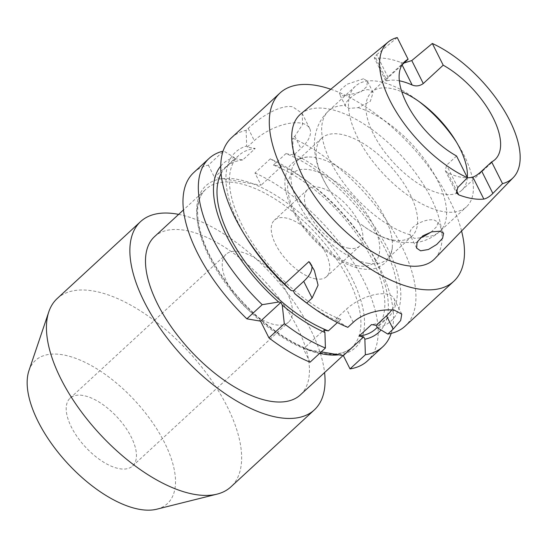 <?xml version="1.0" encoding="UTF-8"?>
<svg xmlns="http://www.w3.org/2000/svg" width="547" height="547" viewBox="0 0 547 547"><rect width="100%" height="100%" fill="white"/><g stroke="black" fill="none" stroke-linecap="round" stroke-linejoin="round"><path stroke-width="0.41" stroke-dasharray="2.73 2.05" d="M347.837 327.338L337.369 320.986L336.186 318.627L346.559 309.062A30.748 14.119 -26.6 0 1 386.456 294.054A30.748 14.119 -26.6 0 1 394.031 298.662A30.748 14.119 -26.6 0 1 391.666 309.992M420.287 237.87L414.352 238.321L410.476 235.839L410.113 234.807C407.453 227.08 425.71 217.829 434.352 220.12L437.976 222.096L436.923 226.383L431.268 231.969M369.129 89.865C360.808 88.197 344.309 100.915 345.362 105.503L345.595 106.282L349.294 108.402L358.155 107.656L370.381 101.263L373.081 92.491L369.129 89.865M363.564 78.754L346.962 84.265L340.719 89.687L339.434 93.968L343.037 95.91L360.487 92.238L366.716 86.713L367.447 81.243L363.564 78.754M321.239 351.871L308.036 349.649A110.173 52.061 47.3 0 0 319.687 353.307M270.314 158.842L280.857 165.331A114.774 54.235 -132.7 0 1 309.082 182.568L305.041 179.566A128.107 60.539 -132.7 0 0 270.314 158.842L254.97 172.996L261.083 185.207L253.124 183.867A110.173 52.061 47.3 0 0 236.755 179.245A110.173 52.061 47.3 0 0 222.431 178.691L214.472 177.351L234.807 158.596L234.239 157.474L223.702 150.986A128.107 60.539 -132.7 0 0 223.08 151.136M154.507 236.653A107.609 50.85 -132.7 0 1 184.667 230.273A107.609 50.85 -132.7 0 1 283.196 303.961A107.609 50.85 -132.7 0 1 300.433 394.845M178.65 214.383A128.107 60.539 -132.7 0 1 324.576 372.575M57.182 298.546A128.107 60.539 -132.7 0 1 93.086 290.949A128.107 60.539 -132.7 0 1 210.383 378.674A128.107 60.539 -132.7 0 1 230.902 486.871M28.957 370.613A97.359 46.01 -132.7 0 1 62.604 354.771A97.359 46.01 -132.7 0 1 158.206 431.268A97.359 46.01 -132.7 0 1 156.791 509.195M238.998 251.558A46.119 21.791 47.3 0 0 226.075 254.293A46.119 21.791 47.3 0 0 233.46 293.24A46.119 21.791 47.3 0 0 275.688 324.822A46.119 21.791 47.3 0 0 288.618 322.087A46.119 21.791 47.3 0 0 281.226 283.134A46.119 21.791 47.3 0 0 238.998 251.558M82.987 395.474A46.119 21.791 47.3 0 0 70.064 398.209A46.119 21.791 47.3 0 0 77.448 437.156A46.119 21.791 47.3 0 0 119.677 468.738A46.119 21.791 47.3 0 0 132.6 466.003A46.119 21.791 47.3 0 0 125.215 427.057A46.119 21.791 47.3 0 0 82.987 395.474M315.783 278.908A38.434 18.16 -132.7 0 1 280.597 252.591A38.434 18.16 -132.7 0 1 274.437 220.133A38.434 18.16 -132.7 0 1 285.213 217.856A38.434 18.16 -132.7 0 1 320.398 244.174A38.434 18.16 -132.7 0 1 326.559 276.632A38.434 18.16 -132.7 0 1 315.783 278.908M348.979 248.29A38.434 18.16 -132.7 0 1 313.793 221.973A38.434 18.16 -132.7 0 1 307.633 189.515A38.434 18.16 -132.7 0 1 318.409 187.238A38.434 18.16 -132.7 0 1 353.594 213.556A38.434 18.16 -132.7 0 1 359.748 246.013A38.434 18.16 -132.7 0 1 348.979 248.29M456.321 141.892A81.988 38.741 -132.7 0 1 457.976 144.476A81.988 38.741 -132.7 0 1 466.509 206.793A81.988 38.741 -132.7 0 1 443.528 211.655A81.988 38.741 -132.7 0 1 368.459 155.512A81.988 38.741 -132.7 0 1 355.324 86.262A81.988 38.741 -132.7 0 1 378.305 81.4A81.988 38.741 -132.7 0 1 416.752 99.786A81.988 38.741 -132.7 0 1 419.193 101.639M467.323 177.515A66.618 31.48 -132.7 0 1 461.832 190.192A66.618 31.48 -132.7 0 1 443.166 194.137A66.618 31.48 -132.7 0 1 382.168 148.524A66.618 31.48 -132.7 0 1 371.502 92.258A66.618 31.48 -132.7 0 1 390.168 88.306A66.618 31.48 -132.7 0 1 401.813 91.807M393.389 240.058A66.618 31.48 -132.7 0 1 362.148 225.118A66.618 31.48 -132.7 0 1 328.651 188.811A66.618 31.48 -132.7 0 1 321.718 138.179A66.618 31.48 -132.7 0 1 340.391 134.227A66.618 31.48 -132.7 0 1 401.389 179.847A66.618 31.48 -132.7 0 1 412.055 236.106A66.618 31.48 -132.7 0 1 393.389 240.058M368.158 263.326A66.618 31.48 -132.7 0 1 307.161 217.713A66.618 31.48 -132.7 0 1 296.495 161.447A66.618 31.48 -132.7 0 1 309.609 157.003A66.618 31.48 -132.7 0 1 315.161 157.502A66.618 31.48 -132.7 0 1 367.775 192.4A66.618 31.48 -132.7 0 1 392.322 246.663A66.618 31.48 -132.7 0 1 386.825 259.381A66.618 31.48 -132.7 0 1 368.158 263.326M456.554 156.004L446.591 165.194L445.299 170.643L447.747 172.893A66.618 31.48 47.3 0 0 461.436 177.283A66.618 31.48 47.3 0 0 467.35 177.782M402.079 64.826L388.185 77.633L376.678 54.652L374.271 57.873L375.762 58.221A94.187 44.505 -132.7 0 1 387.515 58.748A94.187 44.505 -132.7 0 1 400.862 62.447L404.048 63.001M375.762 58.221L387.064 80.799L385.724 80.751L388.185 77.633M387.064 80.799A66.618 31.48 -132.7 0 1 398.483 80.641A66.618 31.48 -132.7 0 1 399.351 80.799M300.932 113.797A98.665 46.625 -132.7 0 1 327.639 108.771A98.665 46.625 -132.7 0 1 417.238 175.286A98.665 46.625 -132.7 0 1 434.68 258.793M330.785 89.236A128.107 60.539 -132.7 0 1 461.565 231.012M231.49 137.755A128.107 60.539 -132.7 0 1 246.123 130.302L248.188 128.395C260.454 116.921 280.392 104.32 292.693 106.815L302.101 113.325L302.662 124.367L294.806 136.251L292.734 138.159A128.107 60.539 -132.7 0 1 394.148 232.413A128.107 60.539 -132.7 0 1 405.211 326.08M337.369 320.986A114.774 54.235 -132.7 0 1 305.192 301.951M220.756 166.097A114.774 54.235 -132.7 0 1 234.239 157.474M309.082 182.568A114.774 54.235 -132.7 0 1 366.791 245.131A114.774 54.235 -132.7 0 1 381.02 329.964M280.857 165.331L281.418 166.452L273.459 165.112A110.173 52.061 -132.7 0 1 364.275 245.439A110.173 52.061 -132.7 0 1 375.611 328.979M273.459 165.112L285.903 153.625A110.173 52.061 -132.7 0 1 376.719 233.952A110.173 52.061 -132.7 0 1 388.062 317.499A110.173 52.061 -132.7 0 1 371.516 324.583M247.483 239.388A114.774 54.235 -132.7 0 1 246.69 145.994L247.251 147.116L255.21 148.456L242.759 159.936L234.807 158.596M336.186 318.627L340.815 319.407A110.173 52.061 -132.7 0 1 250 239.08A110.173 52.061 -132.7 0 1 238.663 155.539A110.173 52.061 -132.7 0 1 255.21 148.456M246.123 130.302L246.69 145.994M254.97 172.996A128.107 60.539 -132.7 0 1 356.377 267.251A128.107 60.539 -132.7 0 1 367.44 360.917M193.72 172.592A128.107 60.539 -132.7 0 1 208.359 165.139L223.702 150.986M305.041 179.566A128.107 60.539 -132.7 0 1 369.457 249.398A128.107 60.539 -132.7 0 1 391.194 333.383M221.091 173.638A110.173 52.061 -132.7 0 1 226.212 167.02A110.173 52.061 -132.7 0 1 242.759 159.936M340.815 319.407L337.403 322.559M285.903 153.625L293.862 154.965L293.301 153.844A114.774 54.235 -132.7 0 1 388.979 251.203A114.774 54.235 -132.7 0 1 377.321 327.715M293.301 153.844L292.734 138.159M208.359 165.139L214.472 177.351M338.737 354.818A110.173 52.061 47.3 0 0 352.165 278.82A110.173 52.061 47.3 0 0 253.124 183.867L222.431 178.691A110.173 52.061 47.3 0 0 209.002 254.697A110.173 52.061 47.3 0 0 308.036 349.649L303.407 348.87L323.742 330.115M310.074 362.176L303.407 348.87M397.238 37.558L376.678 54.652M247.251 147.116L254.307 140.606A35.87 16.472 -26.6 0 1 286.676 123.875A35.87 16.472 -26.6 0 1 309.684 128.47A35.87 16.472 -26.6 0 1 300.918 148.463L293.862 154.965M281.418 166.452L261.083 185.207M308.932 261.596A30.748 14.119 -26.6 0 1 311.236 264.208A30.748 14.119 -26.6 0 1 311.811 265.904M319.612 353.376A107.609 50.85 -132.7 0 1 222.301 278.792A107.609 50.85 -132.7 0 1 205.959 189.187A107.609 50.85 -132.7 0 1 236.119 182.807A107.609 50.85 -132.7 0 1 334.648 256.495A107.609 50.85 -132.7 0 1 351.885 347.386A107.609 50.85 -132.7 0 1 321.78 353.772M410.113 234.807A81.988 38.741 -132.7 0 1 338.996 176.278A81.988 38.741 -132.7 0 1 328.542 110.966A81.988 38.741 -132.7 0 1 345.362 105.503M357.745 265.794A60.464 28.574 -132.7 0 1 294.409 211.142A60.464 28.574 -132.7 0 1 309.643 169.734A60.464 28.574 -132.7 0 1 372.979 224.379A60.464 28.574 -132.7 0 1 357.745 265.794M358.155 107.656A81.988 38.741 -132.7 0 1 429.272 166.185A81.988 38.741 -132.7 0 1 439.726 231.497A81.988 38.741 -132.7 0 1 422.913 236.96M457.784 187.539L446.591 165.194M447.747 172.893L456.273 189.932M402.066 64.847L400.862 62.447M248.188 128.395L254.307 140.606M294.806 136.251L300.918 148.463M353.225 322.368L346.559 309.062M401.765 314.108L394.031 298.662M416.643 248.153L410.476 235.839M345.595 106.275L339.434 93.968M343.037 355.543L351.885 347.386C345.519 353.3 335.947 355.263 323.168 353.273C291.763 348.706 245.945 313.417 220.311 273.514C196.12 237.514 191.135 201.46 205.959 189.187L183.477 209.932M70.064 398.209L226.075 254.293M307.633 189.515L274.437 220.133M355.324 86.262L328.542 110.966C323.147 116.032 319.284 122.022 316.945 128.935C315.017 134.788 314.156 140.764 314.375 146.849C315.147 161.167 319.906 175.156 328.651 188.811M362.148 225.118C374.004 234.095 386.428 239.805 399.413 242.253L414.817 242.724C424.212 241.658 432.52 237.918 439.726 231.497L466.509 206.793M321.718 138.179L296.495 161.447M392.322 246.663C392.418 252.037 389.936 257.575 384.89 263.257L378.401 267.38C373.245 269.404 367.591 269.876 361.444 268.782C332.624 263.811 293.814 227.661 285.773 190.965C284.125 182.842 284.796 175.614 287.79 169.296C289.459 164.305 298.43 156.504 309.609 157.003M404.705 61.626L371.502 92.258M388.062 317.499L377.218 327.503M366.791 245.131L369.457 249.398M238.663 155.539L226.212 167.02M495.042 159.553L461.832 190.192M412.055 236.106L386.825 259.381M421.409 103.246L416.752 99.786M454.906 139.56L457.976 144.476M359.748 246.013L326.559 276.632M132.6 466.003L288.618 322.087M385.724 80.751L374.271 57.873M445.299 170.643L456.437 192.893M373.081 92.491L367.447 81.243M443.617 233.343L437.976 222.096M302.101 113.325L309.684 128.47M314.34 270.416L311.236 264.208"/><path stroke-width="0.82" d="M391.666 309.992A30.748 14.119 -26.6 0 1 386.517 315.79L376.145 325.362L377.321 327.715L387.796 334.067L393.177 329.103L386.517 315.79M291.127 290.539A114.774 54.235 -132.7 0 1 247.483 239.388L244.817 235.121A128.107 60.539 -132.7 0 0 284.638 284.002L291.127 290.539L293.349 290.915L294.71 293.63A114.774 54.235 -132.7 0 0 305.192 301.951L309.233 304.952A128.107 60.539 -132.7 0 0 347.837 327.338L353.225 322.368C363.632 312.392 384.199 308.405 394.606 310.334L401.765 314.108L400.691 320.467L393.177 329.103M420.616 250.82L416.643 248.153L417.053 242.123L422.852 235.819L431.781 231.832L439.918 231.224L443.617 233.343L442.605 238.26L436.718 244.475L428.39 249.514L420.616 250.82M319.687 353.307A110.173 52.061 47.3 0 0 324.405 354.265A110.173 52.061 47.3 0 0 338.737 354.818L321.239 351.871M343.037 355.543L300.433 394.845A107.609 50.85 -132.7 0 1 270.273 401.224A107.609 50.85 -132.7 0 1 171.744 327.537A107.609 50.85 -132.7 0 1 154.507 236.653L183.477 209.932M324.576 372.575A128.107 60.539 -132.7 0 1 314.334 409.908A128.107 60.539 -132.7 0 1 278.43 417.505A128.107 60.539 -132.7 0 1 161.126 329.779A128.107 60.539 -132.7 0 1 140.606 221.583A128.107 60.539 -132.7 0 1 176.51 213.986A128.107 60.539 -132.7 0 1 178.65 214.383M314.334 409.908L230.902 486.871A128.107 60.539 -132.7 0 1 217.022 494.139A128.107 60.539 -132.7 0 1 194.999 494.467A128.107 60.539 -132.7 0 1 87.253 419.453A128.107 60.539 -132.7 0 1 48.813 311.797A128.107 60.539 -132.7 0 1 57.182 298.546L140.606 221.583M217.022 494.139L156.791 509.195A97.359 46.01 -132.7 0 1 140.059 509.442A97.359 46.01 -132.7 0 1 58.167 452.431A97.359 46.01 -132.7 0 1 28.957 370.613L48.813 311.797M456.273 189.932L458.742 194.855L456.437 192.893L457.784 187.539L467.418 177.713L456.554 156.004A66.618 31.48 -132.7 0 1 408.411 106.768A66.618 31.48 -132.7 0 1 404.705 61.626A66.618 31.48 -132.7 0 1 408.103 59.261L402.079 64.826M458.742 194.855A93.414 44.143 47.3 0 0 472.095 198.575A93.414 44.143 47.3 0 0 483.842 199.081L472.847 177.125C475.446 176.175 478.393 174.172 481.681 171.108L492.874 193.447C489.695 196.578 486.686 198.458 483.842 199.081M404.048 63.001L411.775 60.567L432.328 43.473A92.265 43.596 -132.7 0 1 504.163 110.446A92.265 43.596 -132.7 0 1 513.271 177.59L434.68 258.793A98.665 46.625 -132.7 0 1 406.134 265.514A98.665 46.625 -132.7 0 1 315.058 196.899A98.665 46.625 -132.7 0 1 300.932 113.797L388.199 42.01A92.265 43.596 -132.7 0 1 397.238 37.558L408.103 59.261M513.271 177.59A92.265 43.596 -132.7 0 1 502.515 183.628L492.874 193.447M461.565 231.012A128.107 60.539 -132.7 0 1 453.75 281.308A128.107 60.539 -132.7 0 1 417.846 288.898A128.107 60.539 -132.7 0 1 300.549 201.18A128.107 60.539 -132.7 0 1 280.03 92.976A128.107 60.539 -132.7 0 1 315.934 85.387A128.107 60.539 -132.7 0 1 330.785 89.236M453.75 281.308L405.211 326.08A128.107 60.539 -132.7 0 1 387.796 334.067M337.403 322.559L328.371 330.894L323.742 330.115L324.918 332.467L325.417 348.022A128.107 60.539 -132.7 0 1 284.303 323.749L282.259 305.117L280.898 302.395L278.676 302.019L262.211 304.686A128.107 60.539 -132.7 0 1 209.063 158.439A128.107 60.539 -132.7 0 1 223.08 151.136M324.918 332.467A114.774 54.235 -132.7 0 1 282.259 305.117M294.71 293.63L306.723 303.059A128.107 60.539 -132.7 0 0 309.233 304.952M284.303 323.749L268.953 337.902L260.57 321.151L246.868 318.839A128.107 60.539 -132.7 0 1 193.72 172.592L209.063 158.439M325.417 348.022L310.074 362.176A128.107 60.539 -132.7 0 1 268.953 337.902M278.676 302.019A114.774 54.235 -132.7 0 1 220.756 166.097M381.02 329.964A114.774 54.235 -132.7 0 1 364.876 339.202L363.693 336.843L359.064 336.063L371.516 324.583L376.145 325.362M377.218 327.503L375.611 328.979A110.173 52.061 -132.7 0 1 359.064 336.063M244.817 235.121A128.107 60.539 -132.7 0 1 231.49 137.755L280.03 92.976M391.194 333.383A128.107 60.539 -132.7 0 1 382.784 346.764L367.44 360.917A128.107 60.539 -132.7 0 1 350.025 368.904L343.366 355.598L338.737 354.818M246.868 318.839L262.211 304.686M284.638 284.002L308.932 261.596L314.34 270.416L318.074 285.158L312.111 298.094L306.723 303.059M382.784 346.764A128.107 60.539 -132.7 0 1 365.369 354.75L364.876 339.202M328.371 330.894A110.173 52.061 -132.7 0 1 242.136 257.575A110.173 52.061 -132.7 0 1 221.091 173.638M365.369 354.75L350.025 368.904M432.328 43.473L443.2 65.175A66.618 31.48 -132.7 0 1 491.336 114.412A66.618 31.48 -132.7 0 1 495.042 159.553A66.618 31.48 -132.7 0 1 491.644 161.919L481.681 171.108M502.515 183.628L491.644 161.919M467.418 177.713A92.265 43.596 -132.7 0 1 394.408 108.75A92.265 43.596 -132.7 0 1 388.199 42.01M401.813 91.807A66.618 31.48 -132.7 0 1 421.409 103.246A66.618 31.48 -132.7 0 1 454.906 139.56A66.618 31.48 -132.7 0 1 467.323 177.515M399.351 80.799A66.618 31.48 -132.7 0 1 412.171 85.031L402.066 64.847M443.2 65.175L423.282 83.547C419.72 86.057 416.014 86.549 412.171 85.031M467.35 177.782A66.618 31.48 47.3 0 0 472.847 177.125M431.268 231.969L422.913 236.96L420.287 237.87M419.193 101.639A81.988 38.741 -132.7 0 1 456.321 141.892M363.693 336.843L343.366 355.598M280.898 302.395L260.57 321.151M311.811 265.904A30.748 14.119 -26.6 0 1 303.722 281.343L293.349 290.915M321.78 353.772A107.609 50.85 -132.7 0 1 321.725 353.765A107.609 50.85 -132.7 0 1 319.612 353.376M411.775 60.567L423.282 83.547M312.111 298.094L303.722 281.343"/></g></svg>
